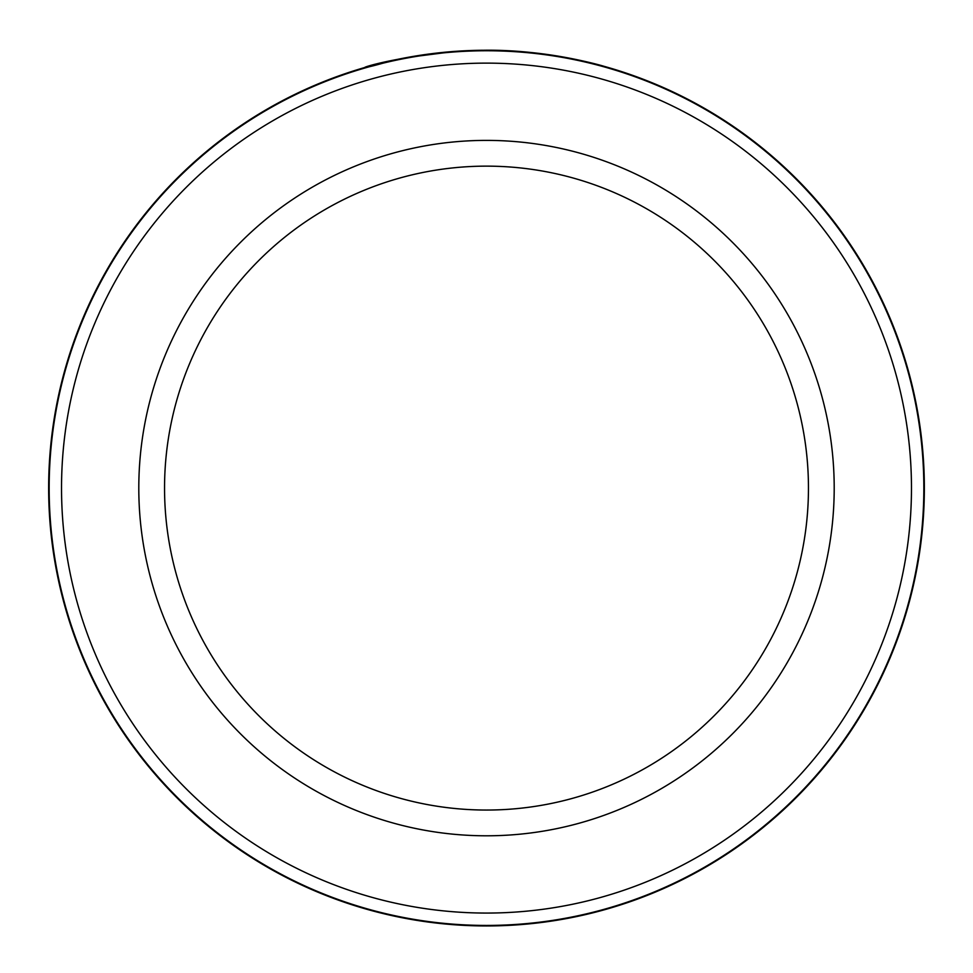 <?xml version="1.0" encoding="UTF-8"?>
<svg xmlns="http://www.w3.org/2000/svg" width="973" height="973" viewBox="0 0 973 973"><rect width="100%" height="100%" fill="white"/><g stroke="black" fill="none" stroke-linecap="round" stroke-linejoin="round"><path stroke-width="1.46" d="M49.161 488.093A437.339 437.339 0 0 1 486.5 50.754A437.339 437.339 0 0 1 923.839 488.093A437.339 437.339 0 0 1 486.5 925.432A437.339 437.339 0 0 1 49.161 488.093M388.75 61.299L407.152 57.492L455.121 51.374M496.376 50.353C558.161 51.484 608.174 67.696 603.868 66.261C601.995 65.653 546.546 49.404 484.42 50.243C387.436 52.895 326.782 79.944 391.827 60.606L391.864 60.594M808.454 488.093A321.954 321.954 0 0 0 486.5 166.14A321.954 321.954 0 0 0 164.546 488.093A321.954 321.954 0 0 0 486.5 810.047A321.954 321.954 0 0 0 808.454 488.093A321.954 321.954 0 0 1 486.5 810.047A321.954 321.954 0 0 1 164.546 488.093M911.47 488.093A424.97 424.97 0 0 0 486.5 63.123A424.97 424.97 0 0 0 61.53 488.093A424.97 424.97 0 0 0 486.5 913.063A424.97 424.97 0 0 0 911.47 488.093M364.826 67.49L365.702 67.234M395.038 59.9L397.203 59.45M398.358 59.207L416.079 55.948M491.377 50.268L519.582 51.496M552.834 55.303L566.444 57.602M568.767 58.039L580.09 60.362M924.35 488.093A437.85 437.85 0 0 0 486.5 50.243A437.85 437.85 0 0 0 48.65 488.093A437.85 437.85 0 0 0 486.5 925.943A437.85 437.85 0 0 0 924.35 488.093M138.798 488.093A347.702 347.702 0 0 1 486.5 140.392A347.702 347.702 0 0 1 834.202 488.093A347.702 347.702 0 0 1 486.5 835.795A347.702 347.702 0 0 1 138.798 488.093"/></g></svg>
